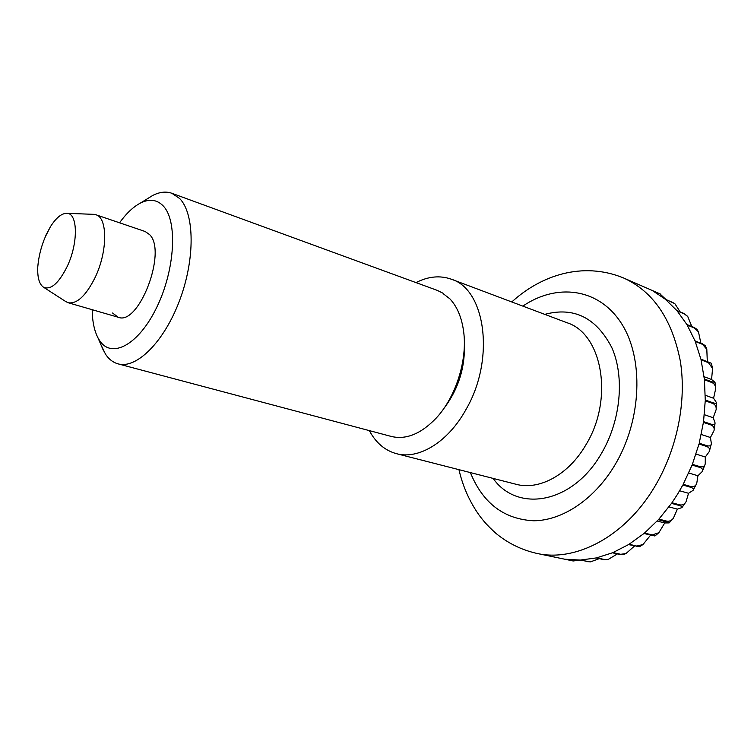 <?xml version="1.0" encoding="UTF-8"?>
<svg xmlns="http://www.w3.org/2000/svg" width="754" height="754" viewBox="0 0 754 754"><rect width="100%" height="100%" fill="white"/><g stroke="black" fill="none" stroke-linecap="round" stroke-linejoin="round"><path stroke-width="1.13" d="M415.991 282.59C428.3 276.341 440.091 275.219 451.363 279.216C485.623 289.395 495.321 359.413 466.01 409.469C447.97 442.287 418.593 459.874 396.406 453.663C384.879 450.477 375.86 442.796 369.347 430.619M93.223 214.315L95.89 214.749C107.765 217.586 107.699 251.497 95.136 277.472C85.956 295.766 76.974 304.182 68.171 302.731L65.739 301.553M45.73 235.568L50.405 226.747C56.145 217.736 61.64 213.259 66.87 213.325C77.869 213.08 78.388 243.052 67.247 266.36C58.812 283.231 50.914 290.196 43.581 287.265C39.246 284.315 37.314 277.5 37.775 266.822C38.68 256.36 41.216 246.313 45.381 236.69L50.405 226.747M677.62 494.096L682.832 485.02L690.447 487.207C693.077 488.045 693.953 489.092 693.086 490.345L688.543 493.276L686.017 501.796C684.425 504.398 682.285 505.406 679.599 504.822L671.955 502.748L677.62 494.096M690.815 486.519L683.199 484.332L692.078 465.067L699.655 467.367C702.342 468.3 703.218 469.676 702.285 471.504L697.94 475.755L696.724 483.54C695.556 486.17 693.586 487.159 690.815 486.519L690.447 487.207M699.948 466.632L692.37 464.323L699.005 444.002L706.545 446.425C709.231 447.433 710.164 449.12 709.326 451.476L705.301 457.009L705.235 463.993C704.49 466.453 702.728 467.329 699.948 466.632L699.655 467.367M706.752 445.661L699.212 443.229L703.425 422.391L710.928 424.936C713.576 425.991 714.604 427.904 714 430.675L710.428 437.508L711.39 443.644C711.041 445.755 709.495 446.425 706.752 445.661L706.545 446.425M711.041 424.153L703.539 421.609L705.235 400.789L712.7 403.447C715.263 404.512 716.413 406.557 716.159 409.573L713.209 417.754L715.084 422.947C715.046 424.568 713.689 424.973 711.041 424.153L710.928 424.936M712.719 402.683L705.254 400.016L704.424 379.752L711.851 382.523C714.274 383.55 715.555 385.596 715.697 388.659L713.576 398.263L716.3 402.363C716.432 403.428 715.235 403.531 712.719 402.683L712.7 403.447M711.776 381.788L704.34 379.017L701.041 359.818L708.44 362.674L712.577 368.414L711.569 379.498L715.018 382.335L711.776 381.788L711.851 382.523M712.398 367.641L711.314 363.249L700.871 359.121L695.235 341.449L702.596 344.38L706.809 349.338L707.309 361.618M706.809 349.338L705.254 345.473L694.981 340.817L687.196 325.049L694.538 328.047L698.487 331.901L700.871 343.174M698.129 331.279L696.941 329.319L694.208 327.5L686.866 324.493L677.196 310.959L684.509 314.003L687.78 316.586L691.795 326.51M687.469 316.228L684.114 313.541L676.8 310.497L665.509 299.423L672.804 302.495L674.971 303.853L680.155 311.892M674.67 303.617L665.066 299.055L652.464 290.62L659.741 293.702L665.82 299.376M660.504 294.069L623.2 277.811C652.87 291.119 671.889 318.772 680.259 360.751C686.894 401.345 677.064 449.874 654.189 487.555C624.397 537.244 575.095 562.361 536.396 553.313L573.229 560.976L564.972 559.232L580.014 560.052L590.241 561.853M697.94 475.755L688.732 473.012M705.301 457.009L696.027 454.096M710.428 437.508L701.277 434.493M713.209 417.754L704.368 414.7M713.576 398.263L705.282 395.266M711.569 379.498L704.076 376.698M580.118 560.071L573.229 560.976M599.279 558.648L590.571 561.843L588.318 561.692L580.589 560.024L596.131 557.951L603.869 559.647L607.856 559.468M617.356 553.917L608.346 559.355L604.454 559.515L596.716 557.819L612.418 552.805L620.146 554.539L623.388 554.605L625.32 553.813M634.529 546.028L625.98 553.54L620.731 554.303L613.002 552.559L628.497 544.614L639.59 546.631L642.276 544.991M650.608 535.123L642.964 544.558L636.781 546.066L629.062 544.265L643.963 533.502L654.924 535.99L658.855 532.71L652.21 534.935L644.51 533.05L658.44 519.657L669.137 522.899L664.726 522.965L658.855 532.71M664.726 522.965L657.168 521.033M677.375 509.139L673.313 518.328C671.38 520.703 669.156 521.617 666.611 521.089L658.93 519.11L671.512 503.37L679.156 505.444C681.691 506.179 682.624 506.886 681.946 507.583L677.375 509.139L668.968 506.886M688.543 493.276L679.618 490.76M95.89 214.749L145.192 231.525L149.66 234.664C167.331 251.666 138.698 326.228 118.19 317.246L112.572 313.014M119.556 222.798C126.295 213.429 133.222 206.869 140.338 203.118C149.367 198.575 157.002 199.518 163.25 205.965C177.746 220.828 175.145 269.612 156.813 307.189C138.679 345.012 111.526 359.206 99.566 340.488L97.926 337.735C94.25 330.582 92.327 321.232 92.177 309.696M146.766 199.141L152.619 195.512C159.546 191.95 165.946 191.205 171.818 193.26L179.669 198.528C194.664 213.618 195.239 259.103 179.584 300.497C164.089 341.986 136.408 369.215 118.067 363.862C113.1 362.486 108.925 359.281 105.541 354.239L100.913 344.682M118.067 363.862L391.317 436.453C406.152 439.978 421.147 433.823 436.302 417.989C455.906 396.953 467.621 359.79 463.606 331.317C461.693 317.443 457.141 306.633 449.94 298.886L443.541 293.956M171.818 193.26L437.329 290.403L443.418 293.429M464.351 342.693C465.378 367.349 458.413 389.479 443.427 409.092M522.833 306.115C556.556 283.146 598.242 287.764 621.089 322.891C644.057 357.726 642.022 419.997 614.755 465.265C594.171 499.657 562.305 520.552 533.794 520.778C503.983 519.252 482.843 503.191 470.383 472.588M544.784 314.371C573.945 306.576 596.31 317.698 611.871 347.726C624.859 377.075 620.768 420.949 601.315 453.654C572.484 503.974 517.404 512.974 493.107 478.404M451.363 279.216L566.895 322.693C602.286 333.57 614.171 399.177 585.849 444.926C568.478 474.973 539.006 490.637 515.99 484.256L396.406 453.663M708.27 361.986L708.44 362.674M702.342 343.758L702.596 344.38M694.208 327.5L694.538 328.047M659.25 293.438L659.741 293.702M679.599 504.822L679.156 505.444M666.611 521.089L666.112 521.627M652.21 534.935L651.673 535.378M636.781 546.066L636.216 546.414M620.731 554.303L620.146 554.539M604.454 559.515L603.869 559.647M588.318 561.692L587.743 561.711M572.691 560.882L572.145 560.797M511.787 301.958C540.543 275.653 582.116 261.176 623.2 277.811M66.87 213.325L93.882 214.343M715.018 382.335L715.697 388.659M716.3 402.363L716.187 408.791M715.094 422.947L714 430.675M711.39 443.644L709.326 451.476M705.009 464.596L702.285 471.504M696.724 483.54L693.086 490.345M686.017 501.796L681.946 507.583M672.719 518.997L669.137 522.899M43.581 287.265L66.295 301.911M118.19 317.246L68.171 302.731M458.95 469.667C462.824 486.453 469.553 501.608 479.12 515.142C483.531 521.005 486.745 524.991 495.793 533.229C507.621 543.05 521.155 549.751 536.396 553.313M97.926 337.735L103.628 351.006M140.338 203.118L152.619 195.512"/></g></svg>
